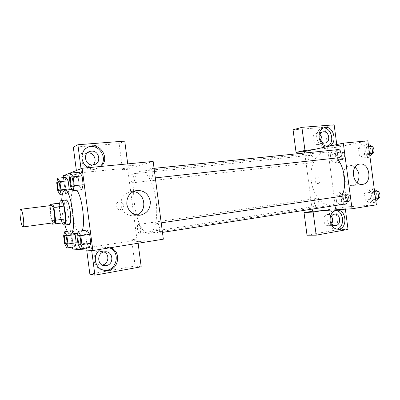 <?xml version="1.0" encoding="UTF-8"?>
<svg xmlns="http://www.w3.org/2000/svg" width="400" height="400" viewBox="0 0 400 400"><rect width="100%" height="100%" fill="white"/><g stroke="black" fill="none" stroke-linecap="round" stroke-linejoin="round"><path stroke-width="0.3" stroke-dasharray="2 1.5" d="M53.72 222.785C51.37 223.385 49.075 205.42 51.51 205.495M52.525 224.14L62.37 222.795L61.125 219.405L59.51 207.015L49.7 208.235L49.82 205.705M49.7 208.235L51.32 220.715L52.05 223.01M61.125 219.405L51.32 220.715M62.37 222.795L65.275 222.53M59.51 207.015L59.84 203.38L49.98 204.575M62.7 202.745L59.84 203.38M59.66 203.11C59.22 205.745 59.26 209.14 59.775 213.295C60.325 217.33 61.125 220.55 62.185 222.95M69.035 224.435C67.185 223.825 65.71 219.905 64.61 212.67C63.815 205.24 64.255 201.02 65.93 200.015M64.86 225.015C62.635 217 61.585 208.835 61.705 200.52M82.085 230.74L80 232.785C72.995 233.715 67.43 189.185 74.555 189.135L76.645 190.29M63.43 177.61L72.48 247.085M67.335 231.365L72.895 230.565L74.595 233.585L72.895 230.565L71.725 234.62L72.765 242.6L74.995 246.69L72.765 242.6L64.665 243.835M56.72 182.81L64.865 181.95L65.965 177.35L64.865 181.95L65.905 189.92L68.06 193.46L69 189.755L68.06 193.46L62.405 194.105M69.41 178.16L78.165 177.26L79.505 172.21L78.165 177.26L79.29 185.91L81.79 189.71L79.29 185.91L70.545 186.87M76.91 235.715L85.62 234.43L87.045 230.02L85.62 234.43L86.745 243.09L89.33 247.54L86.745 243.09L78.045 244.435M131.79 165.195C128.02 165.62 126.215 165.955 126.375 166.2C127.53 166.42 135.97 165.24 134.455 165.07L131.79 165.195L134.455 165.075C135.97 165.245 127.53 166.425 126.375 166.205C126.215 165.96 128.02 165.625 131.79 165.195M127.725 163.875L128.265 168.01L122.54 169.81L127.765 169.285L136.885 238.94L131.695 239.76L137.665 239.835L91.25 247.19L86.315 246.91L72.735 249.05M128.265 168.01L81.53 172.66L76.86 174.4L63.19 175.77M153.16 161.43L127.765 169.285M100.93 166.455L96.33 168.765C93.595 169.36 90.945 168.99 88.37 167.66M81.53 172.66L81.015 168.7M87.29 147.42C82.59 149.75 80.435 153.62 80.825 159.035C81.535 165.76 88.745 170.865 95.05 169.23L100.065 166.535M92.84 164.9L89.375 166.33C81.6 167.44 78.81 154.805 86.455 153.095L87.355 152.915M124.745 141.1L119.115 143.6L122.54 169.81M73.32 147.23L119.115 143.6M76.86 174.4L76.36 170.55M133.17 191.625L130.485 191.735C123.86 193.49 120.68 197.98 120.955 205.21C122.595 212.375 126.9 215.91 133.865 215.805L136.665 215.105M138.89 241.19L136.255 241.725C134.785 242.225 143.31 241.16 144.36 240.71L138.89 241.19M136.885 238.94L163.35 239.18M138.89 241.185L144.355 240.705C143.31 241.155 134.785 242.22 136.255 241.72L138.89 241.185M100.32 249.345L106.34 247.215L110.285 247.735M91.25 247.19L91.675 250.46M138.115 243.25L137.665 239.835M109.48 247.865L104.99 247.145C97.62 248.41 93.985 252.905 94.075 260.62C95.15 266.145 98.365 269.365 103.73 270.285M102.215 265.02L101.205 265.11C92.805 265.545 92.89 251.455 101.27 251.465L103.96 251.94M141.195 266.795L135.13 266.015L131.695 239.76M89.865 274.125L135.13 266.015M86.315 246.91L86.73 250.09M123.445 205.245C122.905 202.915 121.48 201.795 119.17 201.885C114.44 202.385 115.56 210.38 120.25 209.57C122.465 209.045 123.53 207.6 123.445 205.245C123.53 207.6 122.465 209.045 120.25 209.57C115.56 210.38 114.44 202.385 119.175 201.885C121.48 201.795 122.905 202.915 123.445 205.245M157.155 223.455C159.355 223.08 160.74 232.92 158.5 233.015C156.28 233.575 154.81 223.575 157.095 223.46L157.155 223.455M131.795 173.92L131.885 173.9C133.745 173.47 134.84 182.54 132.955 182.755L132.89 182.765C131.04 183.185 129.93 174.23 131.795 173.92M138.415 224.47C140.295 224.135 141.56 233.25 139.64 233.305L139.57 233.315C137.685 233.55 136.455 224.54 138.37 224.475L138.415 224.47M149.985 168.775L150.1 168.755C152.27 168.275 153.435 178.06 151.24 178.33L151.155 178.345C148.995 178.81 147.81 169.155 149.985 168.775M140.51 171.265L141.18 171.135C146.825 170.315 153.915 183.91 156.055 200.825C158.27 217.725 154.855 232.67 149.185 233.31L148.645 233.355C135.025 234.505 127.12 174.06 140.51 171.265M341.8 196.225C339.205 201.435 335.77 204.405 331.5 205.135L330.685 205.225C321.59 205.92 312.7 194.04 311.195 180.22C309.555 166.41 315.595 153.145 324.685 152.22C328.905 151.85 332.91 153.765 336.69 157.97M344.08 195.89C340.685 196.2 342.045 204.66 345.375 203.955M311.29 162.82L311.19 162.835C308.255 163.34 307.445 155.375 310.42 155.24C313.275 154.74 314.165 162.495 311.29 162.82M317.025 206.1C314.145 206.495 313.05 198.78 315.955 198.54C318.85 197.92 320.09 205.83 317.135 206.085L317.025 206.1M338.97 157.72C335.615 158.275 334.79 149.75 338.185 149.59M312.185 209.115L304.745 152.995M318.02 183.46C321.425 183.16 320.49 176.355 317.13 176.98C313.755 177.295 314.68 184.06 318.02 183.46L318.02 183.46C314.685 184.06 313.755 177.295 317.13 176.98C320.49 176.355 321.43 183.16 318.025 183.455L318.02 183.46M320.03 134.8C318.88 133.74 317.63 133.33 316.28 133.57C310.82 134.405 312.715 145.37 318.175 144.555L318.51 144.505C319.955 144.185 320.985 143.225 321.605 141.64M331.485 216.435C330.465 215.085 329.22 214.45 327.75 214.52C322.02 214.71 322.85 226.32 328.55 225.665L331.84 223.465M293.065 129.805L324.875 127.28L338.455 229.575L307.025 235.21M323.19 128.02L322.28 128.145C318.23 129.455 316.37 132.76 316.705 138.065C318.055 144.025 321.17 146.895 326.05 146.675L327.38 146.27M335.78 210.415L334.42 210.38C329.695 211.45 327.46 215.015 327.715 221.08C328.8 226.34 331.49 229.065 335.785 229.26L336.725 229.13M345.36 209.185L345.065 206.985L321.685 210.69M348.045 229.41L338.455 229.575M336.775 144.565L337.125 147.225L313.575 149.57M334.15 124.835L324.875 127.28M335.375 153.455L336.215 159.775L340.165 162.33L343.325 158.495L342.47 152.07L338.47 149.58L335.375 153.455L330.26 153.995L331.105 160.35L335.03 162.915L338.16 159.07L337.3 152.61L333.33 150.1L330.26 153.995L331.105 160.35L335.025 162.925L338.155 159.06M338.47 149.58L333.325 150.105L330.265 154M368.315 144.3L367.3 143.72L361.965 144.245L358.44 148.45L359.345 155.225L363.785 157.92L367.385 153.765L366.465 146.87L361.965 144.24L358.445 148.455L359.345 155.225L363.78 157.93L367.38 153.76M374.31 189.325L373.285 188.65L367.975 189.42L364.405 193.235L365.3 200.01L369.795 203.11L373.45 199.345L372.535 192.445L367.98 189.41M340.65 205.24L343.825 201.74L342.97 195.28L338.95 192.415L335.835 195.975L336.675 202.325L340.65 205.25L343.83 201.745L342.97 195.28L338.945 192.42L335.835 195.965L336.675 202.325L340.65 205.24L345.76 204.445L348.965 200.96L348.11 194.525L344.065 191.69L340.925 195.22L341.765 201.545L345.76 204.445M367.845 140.79L337.125 147.225M345.065 206.985L376.375 204.84M354.995 167.175C353.415 165.98 351.735 165.475 349.955 165.66L349.765 165.685C339.825 166.645 342.655 187.25 352.49 185.525C354.345 185.27 355.9 184.315 357.15 182.665M344.73 208.325L350.46 207.78L344.73 208.325M340.83 144.81L335.155 145.81C335.735 145.98 342.98 144.875 342.08 144.75L340.83 144.81L342.085 144.755C342.98 144.875 335.735 145.98 335.155 145.815L340.835 144.81M373.285 188.65L369.68 192.445L370.58 199.195L375.095 202.265L375.92 201.425M374.715 199.39C371.3 199.85 370.14 191.855 373.575 191.54C377.01 190.825 378.35 199.03 374.85 199.37L374.715 199.39M367.975 189.42L364.4 193.225L365.3 200.01L369.795 203.105L373.455 199.35L372.535 192.445L367.975 189.42M369.68 192.445L364.4 193.225M370.58 199.195L365.3 200.01M375.095 202.265L369.795 203.105M375.6 199.015L373.455 199.35M374.685 192.13L372.535 192.445M378.78 198.5L377.72 198.92C374.295 199.385 373.135 191.415 376.58 191.095L376.985 191.08M367.3 143.72L363.75 147.905L364.65 154.645L369.11 157.32L369.925 156.395M368.73 154.445L368.6 154.465C365.115 155.03 364.335 146.745 367.86 146.565C371.24 146.015 372.13 154.05 368.73 154.445M363.75 147.905L358.44 148.45M364.65 154.645L359.345 155.225M369.11 157.32L363.785 157.92M369.545 153.53L367.385 153.765L366.465 146.87L361.965 144.245M368.625 146.65L366.465 146.87M371.97 154.06L371.625 154.135C368.125 154.7 367.345 146.44 370.88 146.26L371.84 146.4M345.4 201.75C342.4 202.165 341.33 194.655 344.35 194.39C347.365 193.76 348.585 201.455 345.515 201.735L345.4 201.75M344.065 191.69L338.945 192.42M340.925 195.22L335.835 195.965M341.765 201.545L336.675 202.325M348.965 200.96L343.83 201.745M348.11 194.525L342.97 195.28M348.3 201.305C345.29 201.725 344.215 194.235 347.25 193.97C350.28 193.335 351.495 201.01 348.41 201.29L348.3 201.305M339.805 159.635L339.705 159.65C336.645 160.16 335.87 152.41 338.965 152.255C341.945 151.75 342.8 159.295 339.805 159.635M336.215 159.775L331.105 160.35M340.165 162.33L335.03 162.915M343.325 158.495L338.16 159.07L337.3 152.61L333.325 150.105M342.47 152.07L337.3 152.61M342.72 159.31L342.615 159.325C339.545 159.84 338.775 152.105 341.885 151.95C344.87 151.445 345.725 158.97 342.72 159.31M80.11 245.2L80.065 245.205C78.475 245.36 77.075 235.12 78.67 235.025M85.62 234.43L86.745 243.09M72.395 186.995C70.8 187.305 69.58 176.825 71.21 176.79M78.165 177.26L79.29 185.91M66.41 244.535L66.38 244.535C65.04 244.69 63.755 235.25 65.11 235.175M72.895 230.565L71.725 234.62L63.62 235.805M71.725 234.62L72.765 242.6M59.36 190.98C58.015 191.35 56.845 181.64 58.23 181.6M64.865 181.95L65.905 189.92L57.765 190.83M65.905 189.92L68.06 193.46M74.555 189.135L72.14 189.405M80.17 232.775L77.69 233.135M96.33 168.765L95.05 169.23M90.275 166.18L93.99 164.73M86.455 153.095L88.06 152.335M135.7 190.67L130.485 191.735M139.57 215.27L133.865 215.805M106.34 247.215L104.99 247.145M101.205 265.11L103.15 265.395M101.27 251.465L105.215 251.765M324.685 152.22L141.18 171.135M331.5 205.135L149.185 233.31M158.5 233.015L162.465 232.395M157.095 223.46L161.21 222.855M310.42 155.24L131.885 173.9M311.19 162.835L132.89 182.765M315.955 198.54L138.37 224.475M317.135 206.085L139.64 233.305M154.065 168.35L150.1 168.755M155.315 177.89L151.155 178.345M318.51 144.505L325.38 142.955M316.28 133.57L322.81 131.915M324.05 127.68L322.28 128.145M328.395 146.17L326.05 146.675M328.55 225.665L335.315 225.485M327.75 214.52L334.78 214.145M336.815 210.23L334.42 210.38M337.675 229.23L335.785 229.26M359.54 164.105L349.765 165.685M362.47 184.37L352.49 185.525M376.58 191.095L373.575 191.54M377.855 198.905L374.85 199.37M370.88 146.26L367.86 146.565M371.625 154.135L368.6 154.465M347.25 193.97L344.35 194.39M348.41 201.29L345.515 201.735M341.885 151.95L338.965 152.255M342.615 159.325L339.705 159.65"/><path stroke-width="0.6" d="M23.01 226.94C21.125 227.485 18.775 209.11 20.745 209.255C22.6 208.54 24.995 227.16 23.02 226.94L23.01 226.94M20.745 209.255L51.51 205.495C53.83 204.735 56.175 222.93 53.735 222.78L23.02 226.94M52.67 203.96L62.7 202.745L63.98 206.13L65.64 218.885L55.58 220.23L53.905 207.375L52.67 203.96L49.98 204.575L49.82 205.705M55.58 220.23L55.265 223.895L52.525 224.14L52.05 223.01M65.64 218.885L65.275 222.53L55.265 223.895M62.185 222.95C62.885 224.445 63.545 225.165 64.165 225.11C67.855 225.305 64.53 199.475 61.01 200.6C60.405 200.7 59.955 201.54 59.66 203.11M61.01 200.6L65.93 200.015C69.555 198.88 72.865 224.61 69.075 224.43L69.035 224.435M63.98 206.13L53.905 207.375M61.705 200.52C61.945 194.14 62.98 190.705 64.805 190.225C71.295 188.09 77.285 234.605 70.465 234.19L70.305 234.2C68.46 233.985 66.645 230.925 64.86 225.015M76.645 190.29C81.89 195.355 85.705 223.71 82.085 230.74M72.48 247.085L72.735 249.05L92.855 250.545L82.125 168.26L63.19 175.77L63.43 177.61M66.825 247.965L74.995 246.69L76.215 242.72L75.155 234.575L74.595 233.585L75.155 234.575L66.9 235.785L64.715 231.74L63.62 235.805L64.665 243.835L66.825 247.965L67.965 243.985L66.9 235.785M60.915 189.855L69.205 188.93L69 189.755L69.205 188.93L68.145 180.795L65.965 177.35L57.74 178.19L56.72 182.81L57.765 190.83L59.855 194.4L60.915 189.855L59.85 181.66L57.74 178.19M72.96 190.705L81.79 189.71L83.19 184.745L82.035 175.895L79.505 172.21L70.665 173.085L69.41 178.16L70.545 186.87L72.96 190.705L74.27 185.715L73.11 176.805L70.665 173.085M80.55 248.93L89.33 247.54L90.82 243.23L89.665 234.37L87.045 230.02L78.25 231.295L76.91 235.715L78.045 244.435L80.55 248.93L81.945 244.61L80.785 235.69L78.25 231.295M92.855 250.545L163.35 239.18L153.16 161.43L82.125 168.26M88.37 167.66C84.79 165.615 82.67 162.56 82.015 158.49C81.67 152.42 84.265 148.37 89.8 146.355C101.005 142.62 110.16 159.325 100.93 166.455M81.015 168.7L77.885 144.735L124.745 141.1L127.725 163.875M100.065 166.535C108.6 159.165 99.405 143.355 88.56 146.975L87.29 147.42M91.28 151.165C99.3 150.15 101.9 163.19 93.99 164.73L93.07 164.885C85.16 166.01 82.315 153.11 90.095 151.375L91.28 151.165M87.355 152.915C93.735 151.805 97.955 161.08 92.84 164.9M77.885 144.735L73.32 147.23L76.36 170.55M126.825 204.33C126.54 196.905 129.785 192.29 136.565 190.495C143.885 190.17 148.46 193.735 150.29 201.195C150.585 208.865 147.17 213.54 140.035 215.225C132.91 215.33 128.51 211.695 126.825 204.33M136.665 215.105C147.99 211.25 145.13 192.03 133.17 191.625M110.285 247.735C122.21 251.015 118.74 271.115 106.245 270.575C100.255 270.125 96.625 266.86 95.36 260.785C94.945 256.055 96.595 252.24 100.32 249.345M91.675 250.46L94.9 275.165L141.195 266.795L138.115 243.25M103.73 270.285L104.89 270.345C116.985 270.88 120.815 251.665 109.48 247.865M104.42 251.85L105.215 251.765C113.34 251.08 114.325 264.52 106.215 265.59L105.155 265.69C97.095 266.15 96.4 252.78 104.42 251.85M103.96 251.94C110.005 254.08 108.7 264.205 102.25 265.015L102.215 265.02M94.9 275.165L89.865 274.125L86.73 250.09M336.69 157.97C344.72 166.75 347.23 185.535 341.8 196.225M162.465 232.395L345.375 203.955C348.695 203.655 347.45 195.355 344.165 195.88L161.21 222.855M154.065 168.35L338.185 149.59C341.45 149.045 342.37 157.315 339.095 157.7L155.315 177.89M352.035 208.76L343.315 143.15L367.845 140.79L376.375 204.84L352.035 208.76L312.47 211.275L312.185 209.115M304.745 152.995L304.55 151.52L296.055 152.375L293.065 129.805L301.9 127.34L334.15 124.835L336.775 144.565M343.315 143.15L304.55 151.52M321.605 141.64C322.36 139.055 321.835 136.775 320.03 134.8M331.84 223.465C333.05 221.07 332.93 218.725 331.485 216.435M321.685 210.69L313.13 212.045L316.195 235.17L307.025 235.21L304.035 212.605L312.47 211.275M325.045 143.005C319.53 143.825 317.605 132.675 323.12 131.835L323.555 131.775C329.1 131.03 330.925 142.185 325.38 142.955L325.045 143.005M327.38 146.27C335.3 143.32 331.585 127.075 323.19 128.02M319.015 137.505C318.68 132.17 320.545 128.85 324.605 127.53C334.16 125.075 338.155 144.805 328.395 146.17C323.5 146.39 320.37 143.5 319.015 137.505M335.985 225.43L335.6 225.475C329.845 226.145 328.995 214.335 334.78 214.145C340.365 213.405 341.575 224.73 335.985 225.43M336.725 229.13C345.08 227.76 344.22 211.095 335.78 210.415M330.09 220.99C329.83 214.89 332.075 211.305 336.815 210.23C346.595 208.94 348.07 229.035 338.19 229.22C333.88 229.025 331.18 226.28 330.09 220.99M316.195 235.17L348.045 229.41L345.36 209.185M313.13 212.045L304.035 212.605M313.575 149.57L304.96 150.43L301.9 127.34M304.96 150.43L296.055 152.375M359.87 164.055C369.95 162.4 372.665 183.585 362.47 184.37C352.51 186.125 349.615 165.045 359.68 164.085L359.87 164.055M357.15 182.665C360.27 176.97 359.555 171.805 354.995 167.175M375.92 201.425L378.78 198.525L377.865 191.655L374.31 189.325M378.78 198.525L375.6 199.015M377.865 191.655L374.685 192.13M376.985 191.08C379.715 191.055 381.135 196.915 378.78 198.5M369.925 156.395L372.74 153.185L371.83 146.32L368.315 144.3M372.74 153.185L369.545 153.53M371.83 146.32L368.625 146.65M371.84 146.4C374.57 147.3 374.67 153.455 371.97 154.06M78.67 235.025L78.695 235.025C80.28 234.52 81.79 245.21 80.13 245.2L80.025 245.21C78.42 245.365 77.03 235.025 78.65 235.03C80.235 234.525 81.745 245.215 80.09 245.205L80.13 245.2M89.33 247.54L90.82 243.23L81.945 244.61M90.82 243.23L89.665 234.37L80.785 235.69M89.665 234.37L87.045 230.02M71.23 176.79L71.19 176.795C72.75 176.36 74.025 186.78 72.435 186.985L72.375 186.995C70.77 187.405 69.525 176.735 71.19 176.795L71.23 176.79C72.79 176.355 74.065 186.775 72.475 186.98L72.395 186.995M81.79 189.71L83.19 184.745L74.27 185.715M83.19 184.745L82.035 175.895L73.11 176.805M82.035 175.895L79.505 172.21M65.13 235.17L65.09 235.175C66.43 234.735 67.8 244.57 66.395 244.54L66.345 244.545C64.99 244.695 63.71 235.155 65.09 235.175L65.13 235.17C66.47 234.73 67.84 244.565 66.43 244.535L66.41 244.535M67.335 231.365L64.715 231.74M74.995 246.69L76.215 242.72L67.965 243.985M76.215 242.72L75.155 234.575M58.23 181.6L58.25 181.6C59.575 181.21 60.76 190.82 59.405 190.975L59.325 190.985C57.965 191.355 56.8 181.54 58.21 181.605C59.535 181.215 60.72 190.82 59.37 190.975L59.325 190.985M62.405 194.105L59.855 194.4M69.205 188.93L68.145 180.795L59.85 181.66M68.145 180.795L65.965 177.35M69.075 224.43L64.165 225.11M72.14 189.405L64.805 190.225M77.69 233.135L70.465 234.19M89.8 146.355L88.56 146.975M88.06 152.335L90.095 151.375M136.565 190.495L135.7 190.67M140.035 215.225L139.57 215.27M106.245 270.575L104.89 270.345M103.15 265.395L105.155 265.69M322.81 131.915L323.12 131.835M324.605 127.53L324.05 127.68M335.315 225.485L335.6 225.475M338.19 229.22L337.675 229.23"/></g></svg>
